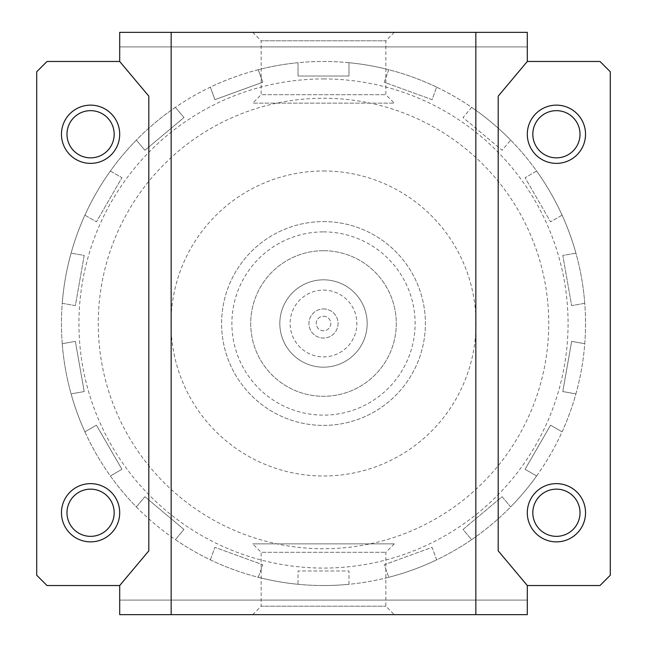 <?xml version="1.0" encoding="UTF-8"?>
<svg xmlns="http://www.w3.org/2000/svg" width="647" height="647" viewBox="0 0 647 647"><rect width="100%" height="100%" fill="white"/><g stroke="black" fill="none" stroke-linecap="round" stroke-linejoin="round"><path stroke-width="0.49" stroke-dasharray="3.23 2.43" d="M323.5 78.934A244.566 244.566 0 0 1 535.304 445.783A244.566 244.566 0 0 1 111.696 445.783A244.566 244.566 0 0 1 323.5 78.934M75.359 305.619L62.241 303.306A262.035 262.035 0 0 0 62.241 343.694L75.359 341.381L84.207 391.564L71.089 393.877A262.035 262.035 0 0 0 84.911 431.832L96.443 425.176L121.919 469.301L110.386 475.957A262.035 262.035 0 0 0 136.347 506.9L144.912 496.702L183.942 529.456L175.377 539.655A262.035 262.035 0 0 0 210.364 559.849L214.917 547.338L262.795 564.766L258.242 577.278A262.035 262.035 0 0 0 298.024 584.298L298.024 570.977L348.976 570.977L348.976 584.298A262.035 262.035 0 0 0 388.758 577.278L384.205 564.766L432.083 547.338L436.636 559.849A262.035 262.035 0 0 0 471.623 539.655L463.058 529.456L502.088 496.702L510.653 506.9A262.035 262.035 0 0 0 536.614 475.957L525.081 469.301L550.557 425.176L562.089 431.832A262.035 262.035 0 0 0 575.911 393.877L562.793 391.564L571.641 341.381L584.759 343.694A262.035 262.035 0 0 0 584.759 303.306L571.641 305.619L562.793 255.436L575.911 253.123A262.035 262.035 0 0 0 562.089 215.168L550.557 221.824L525.081 177.699L536.614 171.043A262.035 262.035 0 0 0 510.653 140.1L502.088 150.298L463.058 117.544L471.623 107.345A262.035 262.035 0 0 0 436.636 87.151L432.083 99.662L384.205 82.234L388.758 69.722A262.035 262.035 0 0 0 348.976 62.702L348.976 76.022L298.024 76.022L298.024 62.702A262.035 262.035 0 0 0 258.242 69.722L262.795 82.234L214.917 99.662L210.364 87.151A262.035 262.035 0 0 0 175.377 107.345L183.942 117.544L144.912 150.298L136.347 140.1A262.035 262.035 0 0 0 110.386 171.043L121.919 177.699L96.443 221.824L84.911 215.168A262.035 262.035 0 0 0 71.089 253.123L84.207 255.436L75.359 305.619L62.241 303.306A262.035 262.035 0 0 1 71.089 253.123L84.207 255.436L75.359 305.619M527.305 585.535L527.305 614.65L119.695 614.65L527.305 614.65L527.305 600.092L527.305 614.65L119.695 614.65L119.695 585.535L148.81 550.84L148.81 96.16L119.695 61.465L119.695 32.35L119.695 46.907L119.695 32.35L527.305 32.35L527.305 46.907L527.305 32.35L119.695 32.35L527.305 32.35L527.305 61.465L498.19 96.16L498.19 550.84L527.305 585.535L599.987 585.535L610.283 575.24L610.283 71.76L599.987 61.465L527.305 61.465M252.71 614.65L394.282 614.65L252.71 614.65L261.153 606.215L385.847 606.215L261.153 606.215L261.153 552.303L385.847 552.303L261.153 552.303L252.71 543.868M252.71 32.35L394.282 32.35L252.71 32.35L261.153 40.785L385.847 40.785L261.153 40.785L261.153 94.697L385.847 94.697L261.153 94.697L252.71 103.14L394.282 103.14L252.71 103.14M323.5 585.535A262.035 262.035 0 0 0 585.228 336.254A262.035 262.035 0 0 0 348.976 62.702A262.035 262.035 0 0 0 61.772 310.746A262.035 262.035 0 0 0 323.5 585.535M119.695 61.465L47.013 61.465L36.717 71.76L36.717 575.24L47.013 585.535L119.695 585.535M527.305 46.907L119.695 46.907L527.305 46.907M527.305 600.092L119.695 600.092L527.305 600.092M252.71 543.86L394.282 543.86L252.71 543.86M348.976 62.702A262.035 262.035 0 0 0 298.024 62.702L298.024 76.022L348.976 76.022L348.976 62.702M258.242 69.722A262.035 262.035 0 0 0 210.364 87.151L214.917 99.662L262.795 82.234L258.242 69.722M175.377 107.345A262.035 262.035 0 0 0 136.347 140.1L144.912 150.298L183.942 117.544L175.377 107.345M110.386 171.043A262.035 262.035 0 0 0 84.911 215.168L96.443 221.824L121.919 177.699L110.386 171.043M62.241 343.694A262.035 262.035 0 0 0 71.089 393.877L84.207 391.564L75.359 341.381L62.241 343.694M84.911 431.832A262.035 262.035 0 0 0 110.386 475.957L121.919 469.301L96.443 425.176L84.911 431.832M136.347 506.9A262.035 262.035 0 0 0 175.377 539.655L183.942 529.456L144.912 496.702L136.347 506.9M210.364 559.849A262.035 262.035 0 0 0 258.242 577.278L262.795 564.766L214.917 547.338L210.364 559.849M298.024 584.298A262.035 262.035 0 0 0 348.976 584.298L348.976 570.977L298.024 570.977L298.024 584.298M388.758 577.278A262.035 262.035 0 0 0 436.636 559.849L432.083 547.338L384.205 564.766L388.758 577.278M471.623 539.655A262.035 262.035 0 0 0 510.653 506.9L502.088 496.702L463.058 529.456L471.623 539.655M536.614 475.957A262.035 262.035 0 0 0 562.089 431.832L550.557 425.176L525.081 469.301L536.614 475.957M575.911 393.877A262.035 262.035 0 0 0 584.759 343.694L571.641 341.381L562.793 391.564L575.911 393.877M584.759 303.306A262.035 262.035 0 0 0 575.911 253.123L562.793 255.436L571.641 305.619L584.759 303.306M562.089 215.168A262.035 262.035 0 0 0 536.614 171.043L525.081 177.699L550.557 221.824L562.089 215.168M510.653 140.1A262.035 262.035 0 0 0 471.623 107.345L463.058 117.544L502.088 150.298L510.653 140.1M436.636 87.151A262.035 262.035 0 0 0 388.758 69.722L384.205 82.234L432.083 99.662L436.636 87.151M323.5 221.597A101.902 101.902 0 0 1 411.751 374.451A101.902 101.902 0 0 1 235.249 374.451A101.902 101.902 0 0 1 323.5 221.597A101.902 101.902 0 0 1 411.751 374.451A101.902 101.902 0 0 1 235.249 374.451A101.902 101.902 0 0 1 323.5 221.597M323.5 231.893A91.607 91.607 0 0 1 402.838 369.308A91.607 91.607 0 0 1 244.162 369.308A91.607 91.607 0 0 1 323.5 231.893M323.5 250.712A72.787 72.787 0 0 1 386.534 359.894A72.787 72.787 0 0 1 260.466 359.894A72.787 72.787 0 0 1 323.5 250.712A72.787 72.787 0 0 1 386.534 359.894A72.787 72.787 0 0 1 260.466 359.894A72.787 72.787 0 0 1 323.5 250.712M323.5 279.827A43.672 43.672 0 0 1 361.325 345.336A43.672 43.672 0 0 1 285.675 345.336A43.672 43.672 0 0 1 323.5 279.827A43.672 43.672 0 0 1 361.325 345.336A43.672 43.672 0 0 1 285.675 345.336A43.672 43.672 0 0 1 323.5 279.827M323.5 290.123A33.377 33.377 0 0 1 352.405 340.193A33.377 33.377 0 0 1 294.595 340.193A33.377 33.377 0 0 1 323.5 290.123M323.5 316.221A7.279 7.279 0 0 1 329.8 327.139A7.279 7.279 0 0 1 317.2 327.139A7.279 7.279 0 0 1 323.5 316.221A7.279 7.279 0 0 1 329.8 327.139A7.279 7.279 0 0 1 317.2 327.139A7.279 7.279 0 0 1 323.5 316.221M323.5 308.942A14.557 14.557 0 0 1 336.108 330.779A14.557 14.557 0 0 1 310.892 330.779A14.557 14.557 0 0 1 323.5 308.942A14.557 14.557 0 0 1 336.108 330.779A14.557 14.557 0 0 1 310.892 330.779A14.557 14.557 0 0 1 323.5 308.942M556.42 110.653A23.599 23.599 0 0 1 576.857 146.052A23.599 23.599 0 0 1 535.983 146.052A23.599 23.599 0 0 1 556.42 110.653M556.42 105.138A29.115 29.115 0 0 1 581.637 148.81A29.115 29.115 0 0 1 531.203 148.81A29.115 29.115 0 0 1 556.42 105.138M556.42 489.148A23.599 23.599 0 0 1 576.857 524.547A23.599 23.599 0 0 1 535.983 524.547A23.599 23.599 0 0 1 556.42 489.148M556.42 483.632A29.115 29.115 0 0 1 581.637 527.305A29.115 29.115 0 0 1 531.203 527.305A29.115 29.115 0 0 1 556.42 483.632M90.58 110.653A23.599 23.599 0 0 1 111.017 146.052A23.599 23.599 0 0 1 70.143 146.052A23.599 23.599 0 0 1 90.58 110.653M90.58 105.138A29.115 29.115 0 0 1 115.797 148.81A29.115 29.115 0 0 1 65.363 148.81A29.115 29.115 0 0 1 90.58 105.138M90.58 489.148A23.599 23.599 0 0 1 111.017 524.547A23.599 23.599 0 0 1 70.143 524.547A23.599 23.599 0 0 1 90.58 489.148M90.58 483.632A29.115 29.115 0 0 1 115.797 527.305A29.115 29.115 0 0 1 65.363 527.305A29.115 29.115 0 0 1 90.58 483.632M323.5 98.247A225.253 225.253 0 0 1 518.571 436.127A225.253 225.253 0 0 1 128.429 436.127A225.253 225.253 0 0 1 323.5 98.247M323.5 170.986A152.514 152.514 0 0 1 455.577 399.757A152.514 152.514 0 0 1 191.423 399.757A152.514 152.514 0 0 1 323.5 170.986M394.282 32.35L385.847 40.785L385.847 94.697L394.282 103.14M394.282 543.86L385.847 552.303L385.847 606.215L394.282 614.65"/><path stroke-width="0.97" d="M527.305 585.535L527.305 614.65L119.695 614.65L119.695 585.535L148.81 550.84L148.81 96.16L119.695 61.465L119.695 32.35L527.305 32.35L527.305 61.465L498.19 96.16L498.19 550.84L527.305 585.535L599.987 585.535L610.283 575.24L610.283 71.76L599.987 61.465L527.305 61.465M171.164 614.65L171.164 32.35M475.836 614.65L475.836 32.35M119.695 61.465L47.013 61.465L36.717 71.76L36.717 575.24L47.013 585.535L119.695 585.535M90.58 483.632A29.115 29.115 0 0 1 115.797 527.305A29.115 29.115 0 0 1 65.363 527.305A29.115 29.115 0 0 1 90.58 483.632M90.58 105.138A29.115 29.115 0 0 1 115.797 148.81A29.115 29.115 0 0 1 65.363 148.81A29.115 29.115 0 0 1 90.58 105.138M556.42 483.632A29.115 29.115 0 0 1 581.637 527.305A29.115 29.115 0 0 1 531.203 527.305A29.115 29.115 0 0 1 556.42 483.632M556.42 105.138A29.115 29.115 0 0 1 581.637 148.81A29.115 29.115 0 0 1 531.203 148.81A29.115 29.115 0 0 1 556.42 105.138M556.42 110.653A23.599 23.599 0 0 1 576.857 146.052A23.599 23.599 0 0 1 535.983 146.052A23.599 23.599 0 0 1 556.42 110.653M556.42 489.148A23.599 23.599 0 0 1 576.857 524.547A23.599 23.599 0 0 1 535.983 524.547A23.599 23.599 0 0 1 556.42 489.148M90.58 110.653A23.599 23.599 0 0 1 111.017 146.052A23.599 23.599 0 0 1 70.143 146.052A23.599 23.599 0 0 1 90.58 110.653M90.58 489.148A23.599 23.599 0 0 1 111.017 524.547A23.599 23.599 0 0 1 70.143 524.547A23.599 23.599 0 0 1 90.58 489.148"/></g></svg>
